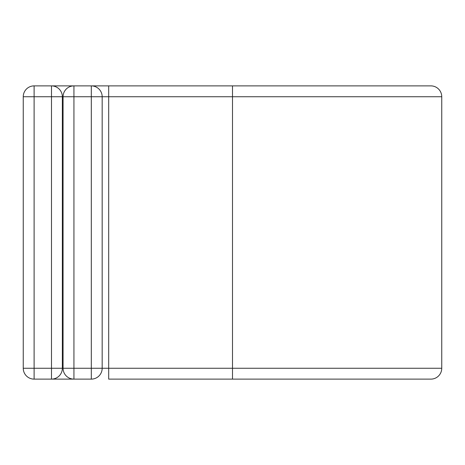 <?xml version="1.0" encoding="UTF-8"?>
<svg xmlns="http://www.w3.org/2000/svg" width="465" height="465" viewBox="0 0 465 465"><rect width="100%" height="100%" fill="white"/><g stroke="black" fill="none" stroke-linecap="round" stroke-linejoin="round"><path stroke-width="0.7" d="M51.487 379.12L51.487 96.743L34.114 96.743L34.114 85.88A10.864 10.864 0 0 0 23.25 96.743L34.114 96.743L34.114 379.12A10.864 10.864 0 0 1 23.25 368.257L62.351 368.257A10.864 10.864 0 0 1 51.487 379.12L34.114 379.12A10.864 10.864 0 0 1 23.25 368.257L23.25 96.743A10.864 10.864 0 0 1 34.114 85.88L51.487 85.88A10.864 10.864 0 0 1 62.351 96.743L62.351 368.257A10.864 10.864 0 0 1 51.487 379.12L73.935 379.12A10.864 10.864 0 0 1 63.071 368.257L63.071 96.743A10.864 10.864 0 0 1 73.935 85.88L91.309 85.88A10.864 10.864 0 0 1 102.172 96.743L102.172 368.257A10.864 10.864 0 0 1 91.309 379.12L73.935 379.12A10.864 10.864 0 0 1 63.071 368.257L91.309 368.257L91.309 96.743L73.935 96.743L73.935 379.12M51.487 85.88L73.935 85.88A10.864 10.864 0 0 0 63.071 96.743L62.351 96.743A10.864 10.864 0 0 0 51.487 85.88L51.487 96.743L62.351 96.743M232.5 379.12L232.5 85.88L430.886 85.88A10.864 10.864 0 0 1 441.75 96.743L441.75 368.257A10.864 10.864 0 0 1 430.886 379.12L108.688 379.12L108.688 368.257L102.172 368.257A10.864 10.864 0 0 1 91.309 379.12L91.309 368.257L102.172 368.257M108.688 85.88L91.309 85.88A10.864 10.864 0 0 1 102.172 96.743L108.688 96.743L108.688 85.88L232.5 85.88M441.75 368.257L108.688 368.257L108.688 96.743L441.75 96.743M91.309 85.88L91.309 96.743L102.172 96.743M63.071 96.743L73.935 96.743L73.935 85.88"/></g></svg>

